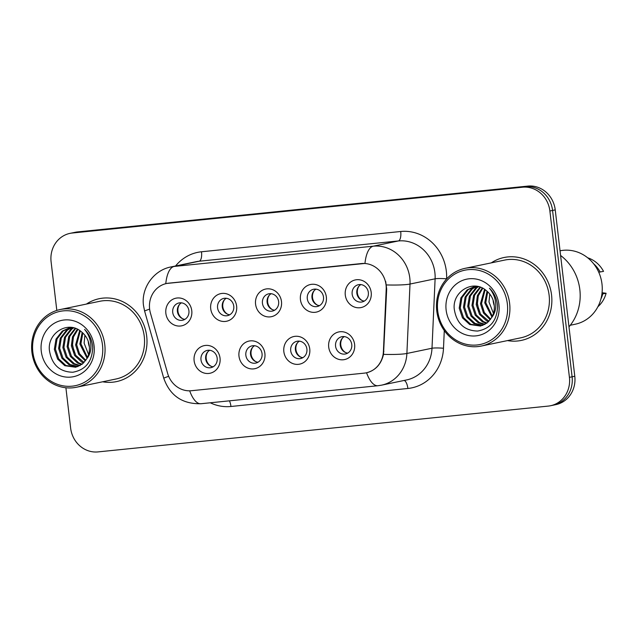 <?xml version="1.0" encoding="UTF-8"?>
<svg xmlns="http://www.w3.org/2000/svg" width="638" height="638" viewBox="0 0 638 638"><rect width="100%" height="100%" fill="white"/><g stroke="black" fill="none" stroke-linecap="round" stroke-linejoin="round"><path stroke-width="0.96" d="M264.898 353.564A14.116 13.015 78.2 0 1 253.589 368.892A14.116 13.015 78.2 0 1 238.987 356.203A14.116 13.015 78.2 0 1 250.295 340.875A14.116 13.015 78.2 0 1 264.898 353.564M245.853 355.286A8.82 8.134 -101.8 0 0 255.75 363.102A8.82 8.134 -101.8 0 0 262.043 353.643A8.82 8.134 -101.8 0 0 252.146 345.828A8.82 8.134 -101.8 0 0 245.853 355.286M309.757 349.002A14.116 13.015 78.2 0 1 298.44 364.33A14.116 13.015 78.2 0 1 283.846 351.642A14.116 13.015 78.2 0 1 295.155 336.314A14.116 13.015 78.2 0 1 309.757 349.002M290.713 350.725A8.82 8.134 -101.8 0 0 300.61 358.54A8.82 8.134 -101.8 0 0 306.902 349.074A8.82 8.134 -101.8 0 0 297.005 341.266A8.82 8.134 -101.8 0 0 290.713 350.725M354.616 344.44A14.116 13.015 78.2 0 1 343.3 359.768A14.116 13.015 78.2 0 1 328.706 347.072A14.116 13.015 78.2 0 1 340.014 331.744A14.116 13.015 78.2 0 1 354.616 344.44M335.564 346.163A8.82 8.134 -101.8 0 0 345.469 353.97A8.82 8.134 -101.8 0 0 351.761 344.512A8.82 8.134 -101.8 0 0 341.864 336.704A8.82 8.134 -101.8 0 0 335.564 346.163M220.038 358.133A14.116 13.015 78.2 0 1 208.73 373.453A14.116 13.015 78.2 0 1 194.127 360.765A14.116 13.015 78.2 0 1 205.436 345.437A14.116 13.015 78.2 0 1 220.038 358.133M200.994 359.856A8.82 8.134 -101.8 0 0 210.891 367.663A8.82 8.134 -101.8 0 0 217.183 358.205A8.82 8.134 -101.8 0 0 207.286 350.39A8.82 8.134 -101.8 0 0 200.994 359.856M236.626 306.12A14.116 13.015 78.2 0 1 225.318 321.44A14.116 13.015 78.2 0 1 210.715 308.752A14.116 13.015 78.2 0 1 222.024 293.424A14.116 13.015 78.2 0 1 236.626 306.12M217.582 307.843A8.82 8.134 -101.8 0 0 227.479 315.651A8.82 8.134 -101.8 0 0 233.771 306.192A8.82 8.134 -101.8 0 0 223.874 298.377A8.82 8.134 -101.8 0 0 217.582 307.843M281.486 301.551A14.116 13.015 78.2 0 1 270.169 316.879A14.116 13.015 78.2 0 1 255.575 304.19A14.116 13.015 78.2 0 1 266.883 288.862A14.116 13.015 78.2 0 1 281.486 301.551M262.441 303.273A8.82 8.134 -101.8 0 0 272.338 311.089A8.82 8.134 -101.8 0 0 278.631 301.63A8.82 8.134 -101.8 0 0 268.734 293.815A8.82 8.134 -101.8 0 0 262.441 303.273M326.345 296.989A14.116 13.015 78.2 0 1 315.028 312.317A14.116 13.015 78.2 0 1 300.434 299.629A14.116 13.015 78.2 0 1 311.743 284.301A14.116 13.015 78.2 0 1 326.345 296.989M307.293 298.712A8.82 8.134 -101.8 0 0 317.198 306.527A8.82 8.134 -101.8 0 0 323.49 297.061A8.82 8.134 -101.8 0 0 313.593 289.253A8.82 8.134 -101.8 0 0 307.293 298.712M371.196 292.427A14.116 13.015 78.2 0 1 359.888 307.747A14.116 13.015 78.2 0 1 345.286 295.059A14.116 13.015 78.2 0 1 356.602 279.731A14.116 13.015 78.2 0 1 371.196 292.427M352.152 294.15A8.82 8.134 -101.8 0 0 362.049 301.957A8.82 8.134 -101.8 0 0 368.349 292.499A8.82 8.134 -101.8 0 0 358.452 284.692A8.82 8.134 -101.8 0 0 352.152 294.15M191.767 310.682A14.116 13.015 78.2 0 1 180.458 326.01A14.116 13.015 78.2 0 1 165.856 313.314A14.116 13.015 78.2 0 1 177.165 297.994A14.116 13.015 78.2 0 1 191.767 310.682M172.723 312.405A8.82 8.134 -101.8 0 0 182.62 320.22A8.82 8.134 -101.8 0 0 188.912 310.754A8.82 8.134 -101.8 0 0 179.015 302.946A8.82 8.134 -101.8 0 0 172.723 312.405M258.007 362.232A8.82 8.134 78.2 0 1 250.535 354.313A8.82 8.134 78.2 0 1 254.57 345.724M302.867 357.671A8.82 8.134 78.2 0 1 295.394 349.752A8.82 8.134 78.2 0 1 299.429 341.163M347.726 353.101A8.82 8.134 78.2 0 1 340.253 345.182A8.82 8.134 78.2 0 1 344.289 336.593M213.156 366.794A8.82 8.134 78.2 0 1 205.675 358.875A8.82 8.134 78.2 0 1 209.711 350.286M229.736 314.781A8.82 8.134 78.2 0 1 222.263 306.862A8.82 8.134 78.2 0 1 226.299 298.273M274.595 310.22A8.82 8.134 78.2 0 1 267.123 302.3A8.82 8.134 78.2 0 1 271.158 293.711M319.455 305.65A8.82 8.134 78.2 0 1 311.982 297.739A8.82 8.134 78.2 0 1 316.017 289.15M364.314 301.088A8.82 8.134 78.2 0 1 356.841 293.169A8.82 8.134 78.2 0 1 360.877 284.58M184.884 319.343A8.82 8.134 78.2 0 1 177.404 311.432A8.82 8.134 78.2 0 1 181.439 302.843M150.432 313.106A23.821 21.955 78.2 0 1 149.619 309.031A23.821 21.955 78.2 0 1 166.622 283.487A23.821 21.955 78.2 0 1 168.703 283.168L361.419 263.558A23.821 21.955 78.2 0 1 386.205 289.118L383.414 351.418A23.821 21.955 78.2 0 1 366.26 372.823A23.821 21.955 78.2 0 1 364.178 373.142L191.456 390.719A23.821 21.955 78.2 0 1 167.627 373.374L150.432 313.106M102.63 381.787A42.347 39.038 -101.8 0 0 116.467 381.612A42.347 39.038 -101.8 0 0 146.692 336.202A42.347 39.038 -101.8 0 0 99.185 298.704A42.347 39.038 -101.8 0 0 86.433 304.063A42.347 39.038 -101.8 0 1 99.185 298.704A42.347 39.038 -101.8 0 1 146.692 336.202A42.347 39.038 -101.8 0 1 116.467 381.612A42.347 39.038 -101.8 0 1 102.63 381.787M507.489 340.596A42.347 39.038 -101.8 0 0 521.326 340.413A42.347 39.038 -101.8 0 0 551.559 295.003A42.347 39.038 -101.8 0 0 504.052 257.505A42.347 39.038 -101.8 0 0 491.292 262.872A42.347 39.038 -101.8 0 1 504.052 257.505L504.052 257.505A42.347 39.038 -101.8 0 1 551.559 295.003A42.347 39.038 -101.8 0 1 521.326 340.413A42.347 39.038 -101.8 0 1 507.489 340.596M166.869 283.439L364.96 263.438A30.879 11.907 -95.8 0 1 373.286 246.188A35.289 32.53 78.2 0 1 409.787 277.913A35.289 32.53 78.2 0 1 410.011 284.046L406.892 353.468A35.289 32.53 78.2 0 1 381.484 385.177L406.581 379.945A35.289 32.53 -101.8 0 0 431.998 348.236L435.108 278.814A35.289 32.53 -101.8 0 0 434.885 272.681A35.289 32.53 -101.8 0 0 398.383 240.957L199.192 261.221A35.289 32.53 -101.8 0 0 196.105 261.7L171.008 266.931A35.289 32.53 78.2 0 1 174.094 266.453A30.879 11.907 84.2 0 0 165.768 283.687M65.897 387.768L70.635 428.106A26.469 24.396 -101.8 0 0 98.013 451.903L548.217 406.095A26.469 24.396 -101.8 0 0 550.53 405.736L555.889 404.628A26.469 24.396 -101.8 0 0 574.782 376.245L555.235 209.894L552.564 210.444A26.469 24.396 -101.8 0 0 525.186 186.655L74.973 232.463A26.469 24.396 -101.8 0 0 72.66 232.814A26.469 24.396 -101.8 0 1 74.973 232.463L525.186 186.655A26.469 24.396 -101.8 0 1 552.564 210.444L572.103 376.803L552.564 210.444L549.884 211.003A26.469 24.396 -101.8 0 0 522.506 187.213L72.301 233.022A26.469 24.396 -101.8 0 0 69.989 233.372A26.469 24.396 -101.8 0 0 51.096 261.755L56.814 310.427M553.21 405.186A26.469 24.396 -101.8 0 0 572.103 376.803A26.469 24.396 -101.8 0 1 553.21 405.186M385.679 281.446L386.692 289.014L383.526 354.369C381.157 364.282 375.503 370.407 366.563 372.759A30.879 11.907 84.2 0 0 377.919 385.727L381.484 385.177M550.53 405.736A26.469 24.396 -101.8 0 0 569.423 377.361L549.884 211.003M555.235 209.894A26.469 24.396 -101.8 0 0 527.857 186.097L77.653 231.905A26.469 24.396 -101.8 0 0 75.34 232.264L69.989 233.372M179.685 304.238A9.706 8.948 -101.8 0 0 177.938 311.232A9.706 8.948 -101.8 0 0 182.715 318.769M207.956 351.682A9.706 8.948 -101.8 0 0 210.987 366.22M224.544 299.669A9.706 8.948 -101.8 0 0 222.79 306.671A9.706 8.948 -101.8 0 0 227.575 314.207M269.403 295.107A9.706 8.948 -101.8 0 0 267.649 302.101A9.706 8.948 -101.8 0 0 272.434 309.637M314.263 290.545A9.706 8.948 -101.8 0 0 312.508 297.539A9.706 8.948 -101.8 0 0 317.293 305.076M359.122 285.976A9.706 8.948 -101.8 0 0 357.368 292.978A9.706 8.948 -101.8 0 0 362.153 300.514M252.815 347.12A9.706 8.948 -101.8 0 0 255.846 361.65M297.675 342.558A9.706 8.948 -101.8 0 0 300.705 357.089M342.534 337.988A9.706 8.948 -101.8 0 0 345.565 352.527M88.235 341.29A19.945 18.382 -101.8 0 0 88.323 342.263A19.945 18.382 -101.8 0 0 89.416 346.944M102.487 344.983A37.937 34.97 -101.8 0 0 63.242 310.873A37.937 34.97 -101.8 0 0 32.849 352.064A37.937 34.97 -101.8 0 0 72.094 386.173A37.937 34.97 -101.8 0 0 102.487 344.983M104.776 344.679A39.7 36.597 -101.8 0 0 60.235 309.526A39.7 36.597 -101.8 0 0 31.9 352.088A39.7 36.597 -101.8 0 0 76.44 387.25A39.7 36.597 -101.8 0 0 104.776 344.679M76.44 387.25L115.925 379.02A39.7 36.597 -101.8 0 0 144.268 336.449A39.7 36.597 -101.8 0 0 99.727 301.296L60.235 309.526M88.57 354.545L84.112 343.148L84.91 335.245M87.047 358.221L79.862 344.034L82.174 332.398M87.454 357.432L80.922 343.81L82.836 332.988M85.372 360.893L78.633 354.257L75.611 344.919L79.686 330.5M85.795 360.295L79.487 353.683L76.672 344.695L80.284 330.915M83.586 362.942L81.816 362.161L74.622 355.526L71.36 345.804L72.517 336.816L77.358 329.184M84.041 362.48L75.683 355.302L72.421 345.581L73.458 336.952L77.932 329.463M81.696 364.537L77.565 363.046L70.371 356.411L67.11 346.689L68.752 336.465L75.188 328.299M82.174 364.178L78.626 362.823L71.432 356.187L68.17 346.466L69.733 336.441L75.715 328.482M79.726 365.757L73.314 363.931L66.121 357.296L62.859 347.574L64.502 337.358L70.706 329.352L73.218 327.749M80.228 365.486L74.383 363.708L67.181 357.073L63.92 347.351L65.562 337.135L71.767 329.136L73.689 327.852M77.692 366.651L69.063 364.816L61.87 358.181L58.608 348.46L60.251 338.244L66.456 330.237L71.663 327.461M78.211 366.459L70.132 364.593L62.931 357.958L59.669 348.236L61.312 338.02L67.516 330.021L71.982 327.509M86.585 359.027C88.921 355.063 89.83 350.709 89.32 345.963C88.515 340.006 85.819 335.237 81.249 331.656C68.178 320.132 47.451 332.892 49.373 350.134C51.662 364.553 59.462 371.922 72.78 372.241C85.58 369.92 92.223 361.626 92.717 347.367L92.582 345.876C91.752 339.392 89.089 333.897 84.583 329.383C88.578 334.296 90.692 339.815 90.923 345.924C91.035 351.036 89.591 355.406 86.585 359.027L82.414 363.987L75.603 367.241L64.813 365.702L57.619 359.066L54.358 349.345L56 339.129L62.205 331.13L69.59 327.757L71.568 327.454M76.129 367.121L65.881 365.478L58.68 358.843L55.418 349.122L57.061 338.906L63.266 330.907L70.124 327.653M41.263 351.211A28.766 26.517 -101.8 0 0 71.025 377.074A28.766 26.517 -101.8 0 0 94.073 345.836A28.766 26.517 -101.8 0 0 64.318 319.973A28.766 26.517 -101.8 0 0 41.263 351.211M74.175 352.487L72.341 343.683M493.094 300.099A19.945 18.382 -101.8 0 0 493.19 301.072A19.945 18.382 -101.8 0 0 494.275 305.754M507.346 303.792A37.937 34.97 -101.8 0 0 468.109 269.683A37.937 34.97 -101.8 0 0 437.716 310.873A37.937 34.97 -101.8 0 0 476.953 344.983A37.937 34.97 -101.8 0 0 507.346 303.792M509.634 303.481A39.7 36.597 -101.8 0 0 465.102 268.327A39.7 36.597 -101.8 0 0 436.759 310.897A39.7 36.597 -101.8 0 0 481.299 346.051A39.7 36.597 -101.8 0 0 509.634 303.481M481.299 346.051L520.791 337.821A39.7 36.597 -101.8 0 0 549.127 295.25A39.7 36.597 -101.8 0 0 504.594 260.097L465.102 268.327M568.976 326.863A47.635 43.918 -101.8 0 0 579.838 289.628A47.635 43.918 -101.8 0 0 560.595 255.463M570.284 325.252L575.221 324.224A37.49 34.564 -101.8 0 0 601.985 284.022A37.49 34.564 -101.8 0 0 560.044 250.798M493.437 313.354L488.971 301.949L489.777 294.054M491.906 317.03L484.72 302.835L487.041 291.207M492.313 316.233L485.781 302.619L487.703 291.797M490.231 319.702L483.5 313.067L480.47 303.72L484.545 289.309M490.654 319.096L484.346 312.492L481.53 303.505L485.151 289.724M488.445 321.751L486.682 320.97L479.481 314.327L476.219 304.613L477.384 295.625L482.224 287.993M488.899 321.289L480.542 314.111L477.288 304.39L478.317 295.761L482.791 288.272M486.555 323.346L482.432 321.855L475.23 315.212L471.968 305.498L473.611 295.274L480.047 287.1M487.033 322.98L483.492 321.632L476.291 314.997L473.037 305.275L474.592 295.25L480.574 287.291M484.593 324.567L478.181 322.74L470.98 316.105L467.718 306.384L469.369 296.16L475.565 288.161L478.077 286.55M485.087 324.287L479.242 322.517L472.04 315.882L468.786 306.16L470.429 295.936L476.634 287.937L478.548 286.661M482.559 325.46L473.93 323.625L466.729 316.99L463.467 307.269L465.118 297.045L471.315 289.046L476.522 286.271M483.07 325.26L474.991 323.402L467.798 316.767L464.536 307.045L466.179 296.829L472.383 288.823L476.849 286.318M491.451 317.828C493.788 313.864 494.697 309.51 494.179 304.773C493.373 298.807 490.686 294.038 486.108 290.457C473.045 278.942 452.318 291.702 454.232 308.944C456.521 323.354 464.32 330.731 477.639 331.05C490.439 328.729 497.09 320.435 497.584 306.176L497.449 304.685C496.619 298.201 493.948 292.698 489.442 288.193C493.445 293.105 495.559 298.616 495.782 304.725C495.893 309.845 494.45 314.207 491.451 317.828L487.272 322.796L480.462 326.05L469.68 324.511L462.478 317.876L459.216 308.154L460.867 297.93L467.064 289.931L474.449 286.558L476.434 286.263M480.996 325.93L470.74 324.287L463.547 317.652L460.285 307.931L461.928 297.715L468.132 289.708L474.983 286.454M446.129 310.02A28.766 26.517 -101.8 0 0 475.884 335.883A28.766 26.517 -101.8 0 0 498.932 304.645A28.766 26.517 -101.8 0 0 469.177 278.782A28.766 26.517 -101.8 0 0 446.129 310.02M597.886 306.742A28.231 26.022 -101.8 0 0 606.1 293.249L602.065 292.73M606.1 293.249L601.913 294.03M600.948 298.887A28.231 26.022 -101.8 0 0 602.75 293.951M598.739 272.203L603.532 271.365A28.231 26.022 -101.8 0 0 587.686 257.792M600.183 272.059A28.231 26.022 -101.8 0 0 593.627 263.773M479.042 311.296L477.208 302.492M386.205 289.118L386.692 289.014M383.414 351.418L383.901 351.323M400.704 231.498A8.82 3.405 -95.8 0 1 398.383 240.957L373.286 246.188L174.094 266.453L199.192 261.221A8.82 3.405 -95.8 0 0 201.512 251.771L400.704 231.498A44.11 40.665 78.2 0 1 446.329 271.158A44.11 40.665 78.2 0 1 446.608 278.822L446.6 278.981M171.008 266.931C153.535 270.185 141.022 288.201 143.494 305.49L144.619 311.113A30.879 0.941 -15.9 0 1 149.627 309.127M377.919 385.727L201.002 403.726A30.879 11.907 -95.8 0 1 189.669 390.823M383.526 354.369A30.879 3.198 2.6 0 0 406.892 353.468L431.998 348.236A8.82 0.917 -177.4 0 1 443.498 348.252A44.11 40.665 78.2 0 1 407.873 388.478L230.956 406.486A44.11 40.665 78.2 0 1 210.253 402.785M201.002 403.726C182.396 404.165 169.987 395.68 163.775 378.27A30.879 0.941 -15.9 0 1 168.671 376.332M386.469 284.939A30.879 3.198 2.6 0 0 410.011 284.046L435.108 278.814A8.82 0.917 -177.4 0 1 446.608 278.822M444.287 330.572L443.498 348.252M175.57 265.982A44.11 40.665 78.2 0 1 201.512 251.771M522.506 187.213L527.857 186.097M72.301 233.022L77.653 231.905M569.423 377.361L574.782 376.245M229.425 400.839A8.82 3.405 -95.8 0 1 230.956 406.486M404.157 380.455A8.82 3.405 -95.8 0 1 407.873 388.478M144.619 311.113L163.775 378.27"/></g></svg>
